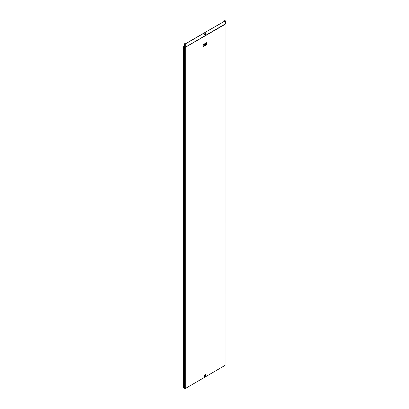 <?xml version="1.0" encoding="UTF-8"?>
<svg xmlns="http://www.w3.org/2000/svg" width="409" height="409" viewBox="0 0 409 409"><rect width="100%" height="100%" fill="white"/><g stroke="black" fill="none" stroke-linecap="round" stroke-linejoin="round"><path stroke-width="0.61" d="M205.139 375.759L205.17 375.273L205.195 375.835M204.802 375.641L205.042 375.222M204.945 375.165L204.981 375.661L205.021 375.211L205.062 375.707L205.308 375.375L205.083 375.723L204.863 375.503M205.814 375.135L205.185 376.27A0.895 0.516 120 0 0 205.814 375.176A0.895 0.516 120 0 0 205.185 374.813A0.895 0.516 120 0 0 204.551 375.907A0.895 0.516 120 0 0 205.185 376.27L205.144 376.295A0.946 0.547 120 0 1 204.474 375.907A0.946 0.547 120 0 1 205.144 374.746A0.946 0.547 120 0 1 205.814 375.135A0.946 0.547 120 0 1 205.814 375.155M206.024 33.727L205.292 34.954A1.033 0.598 120 0 1 204.566 34.53A1.033 0.598 120 0 1 205.292 33.267A1.033 0.598 120 0 1 206.024 33.691A1.033 0.598 120 0 1 206.024 33.707A0.987 0.567 120 0 0 205.328 33.323A0.987 0.567 120 0 0 204.628 34.53A0.987 0.567 120 0 0 205.328 34.934L205.328 34.934A0.987 0.567 120 0 0 206.024 33.727L206.024 33.691M205.103 34.499A0.445 0.256 120 0 0 205.538 33.753M205.369 34.514A0.445 0.256 120 0 0 205.369 33.794A0.445 0.256 120 0 0 205.369 34.514M225.129 20.854L206.31 31.718L225.226 20.91L224.73 20.506L225.129 20.736M205.175 44.223L205.195 44.78L206.284 44.152L206.284 42.879L205.175 43.492L205.195 44.049L205.814 43.697L205.175 44.223L205.195 44.78M205.175 44.949L205.195 45.506L206.284 44.878L206.284 44.336L205.175 44.949L205.195 45.506M206.422 44.228L206.443 44.785L206.913 44.515L206.913 43.968L206.422 44.228L206.443 44.785M204.566 45.869L205.042 45.598L205.021 43.584L204.546 43.86L204.398 44.673L203.968 44.192L203.35 44.55L203.927 45.215L203.35 46.549L203.989 46.207L204.566 45.143L204.566 45.869L204.546 45.154M206.422 42.776L206.443 44.06L206.913 43.789L206.913 42.516L206.422 42.776L206.443 44.06M224.93 365.452L185.318 388.55L184.52 388.32L184.505 47.101L184.423 46.667L183.692 46.585L184.52 46.58M224.93 365.682L224.93 24.243L185.318 47.342L184.52 46.999L184.919 47.229L184.919 388.55M183.692 46.585L183.692 387.737L184.423 387.819L184.423 46.989L184.505 388.31M204.071 33.027L206.31 31.718M204.035 33.027L185.216 43.896L184.52 43.722L185.318 43.952L204.137 33.088M225.226 23.957L185.318 47.229L184.919 47.229L184.919 43.952M184.52 43.722L184.52 46.999M224.73 20.506L224.73 21.084M204.091 33.037L206.274 31.754M205.021 375.845L205.308 375.728C204.837 375.636 204.858 375.488 205.364 375.288C204.97 375.937 204.863 375.912 205.037 375.211C205.328 375.523 205.236 375.641 204.761 375.564C205.226 375.007 205.267 375.058 204.883 375.713C205.267 375.058 205.226 375.007 204.761 375.564C205.236 375.641 205.328 375.523 205.037 375.211C204.863 375.912 204.97 375.937 205.364 375.288C204.858 375.488 204.837 375.636 205.308 375.728C204.837 375.636 204.858 375.488 205.364 375.288C204.97 375.937 204.863 375.912 205.037 375.211C205.328 375.523 205.236 375.641 204.761 375.564C205.226 375.007 205.267 375.058 204.883 375.713L205.149 375.288M206.913 43.968L206.443 44.244M205.042 43.594L204.546 43.86M204.566 43.87L204.546 44.586M203.989 44.203L203.35 44.55M203.37 44.561L203.948 45.23L203.37 46.565M206.284 44.336L205.195 44.959M206.913 42.516L206.443 42.787M206.284 42.879L205.175 43.492M205.195 43.507L205.195 44.049M205.814 43.881L205.195 44.233M205.221 375.937A0.46 0.266 -60 0 1 205.221 375.186A0.46 0.266 -60 0 1 205.221 375.937M205.124 376.346A1.028 0.593 120 0 0 205.85 375.089A1.028 0.593 120 0 0 205.124 374.67A1.028 0.593 120 0 0 204.398 375.927A1.028 0.593 120 0 0 205.124 376.346M205.221 374.941A0.762 0.44 120 0 0 204.679 375.876A0.762 0.44 120 0 0 205.221 376.188A0.762 0.44 120 0 0 205.763 375.252A0.762 0.44 120 0 0 205.221 374.941M205.272 35.005A1.109 0.644 120 0 0 206.059 33.645A1.109 0.644 120 0 0 205.272 33.19A1.109 0.644 120 0 0 204.485 34.55A1.109 0.644 120 0 0 205.272 35.005M205.369 33.472A0.838 0.486 120 0 0 204.781 34.494A0.838 0.486 120 0 0 205.369 34.837A0.838 0.486 120 0 0 205.962 33.814A0.838 0.486 120 0 0 205.369 33.472M185.318 388.55L185.318 43.952M184.28 387.737L184.28 46.585M225.226 20.91L225.226 24.187L224.93 24.474M204.945 375.697L205.236 375.247M225.011 365.564L225.042 24.361L189.965 44.617L225.303 24.1M225.308 20.793L225.308 24.07"/></g></svg>
